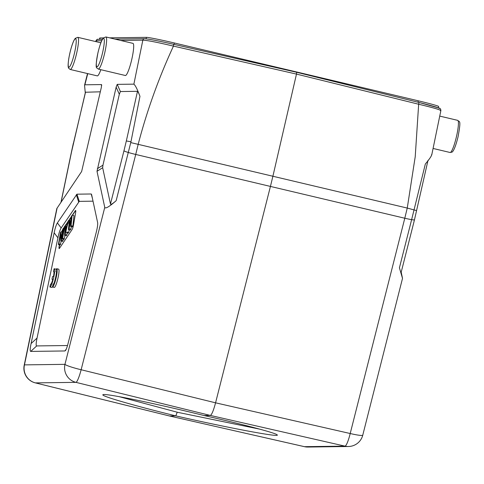 <?xml version="1.0" encoding="UTF-8"?>
<svg xmlns="http://www.w3.org/2000/svg" width="484" height="484" viewBox="0 0 484 484"><rect width="100%" height="100%" fill="white"/><g stroke="black" fill="none" stroke-linecap="round" stroke-linejoin="round"><path stroke-width="0.73" d="M51.697 287.405A9.384 1.434 -76.7 0 0 51.776 287.442A9.384 1.434 -76.7 0 0 52.423 286.958M54.281 282.517A9.384 1.434 -76.7 0 0 56.446 272.268M56.404 269.624A9.384 1.434 -76.7 0 0 56.108 269.189L54.299 268.759A9.384 1.434 -76.7 0 0 54.087 268.801L53.452 271.56L53.803 271.645M67.506 345.522L36.693 345.927C35.87 345.848 35.991 343.235 37.044 338.086L57.917 237.826C58.939 232.998 60.016 229.706 61.153 227.958L79.279 201.356L93.019 201.175M72.304 215.18L75.347 210.655A3.751 0.575 103.3 0 1 75.619 210.437A3.751 0.575 103.3 0 1 75.601 212.827L73.532 224.836A3.751 0.575 103.3 0 1 72.098 229.525L59.435 248.377A3.751 0.575 103.3 0 1 59.157 248.601A3.751 0.575 103.3 0 1 59.181 246.205L59.423 244.807M61.74 231.999A3.751 0.575 103.3 0 1 62.684 229.513L62.823 229.295M63.495 228.303L64.136 227.341M64.826 226.318L65.134 225.859M65.842 224.8L67.96 221.648M68.716 220.529L69.345 219.585M70.041 218.55L71.578 216.263M53.04 284.187A6.564 1.004 -76.7 0 0 53.137 284.241A6.564 1.004 -76.7 0 0 55.63 278.088A6.564 1.004 -76.7 0 0 56.162 271.464A6.564 1.004 -76.7 0 0 55.962 271.53L56.598 268.765A9.384 1.434 103.3 0 1 56.816 268.729L58.618 269.152A9.384 1.434 103.3 0 1 57.85 278.615A9.384 1.434 103.3 0 1 54.293 287.411L52.484 286.982A9.384 1.434 103.3 0 1 52.405 286.945L53.246 284.235M70.204 69.466A16.51 2.529 -76.7 0 0 76.617 53.367A16.51 2.529 -76.7 0 0 77.821 37.335L75.25 38.333L74.143 40.027C72.025 44.286 70.222 50.566 68.728 58.86C67.506 67.748 68.456 67.3 68.716 68.323L70.204 69.466L97.266 75.879A16.51 2.529 -76.7 0 0 100.841 69.696M98.3 69.091L125.362 75.51A16.51 2.529 -76.7 0 0 131.769 59.411A16.51 2.529 -76.7 0 0 132.979 43.379L105.917 36.959L103.34 37.958C102.493 38.926 100.69 41.563 97.974 52.635C94.616 70.821 96.655 67.016 98.3 69.091A16.51 2.529 -76.7 0 0 104.562 53.609A16.51 2.529 -76.7 0 0 105.917 36.959M259.72 429.145L177.217 412.229L175.795 415.889C133.33 405.453 100.176 395.809 102.983 394.702C104.157 392.899 154.662 403.305 204.012 415.514L210.322 415.429C211.744 414.788 213.498 410.583 215.568 402.821L350.204 433.525A15.01 2.414 102.8 0 1 344.959 446.139L210.322 415.429L75.891 382.348A15.01 2.178 -76.2 0 0 81.143 369.74A15.01 1.5 14.2 0 1 64.959 364.343L104.762 207.376L97 171.306L116.148 87.114L117.225 84.367L133.88 84.149L142.834 40.16A1.875 1.851 -90.8 0 1 144.589 38.714M102.959 165.147L119.318 94.283L120.395 91.543L137.492 91.313L126.33 140.959L130.958 141.758L116.172 200.666C112.712 203.716 110.812 204.835 110.467 204.018L102.656 167.718L102.959 165.147L97.302 168.734M104.762 207.376C105.445 208.997 109.251 206.765 116.172 200.666M24.2 365.245A15.01 15.01 0 0 0 35.302 382.874A15.01 2.402 -76.1 0 0 35.392 382.886L75.891 382.348A15.01 14.822 89.2 0 1 64.959 364.343L24.46 364.882A15.01 2.626 11.8 0 0 24.2 365.245L56.822 208.537L81.633 171.511L101.362 87.314L101.549 84.579L84.894 84.797L84.543 85.245L85.275 92.867M99.438 39.307L99.734 38.042A25.15 0.956 13 0 1 100.055 37.97L99.746 39.307M438.347 107.799L438.649 106.48A25.15 0.956 13 0 0 418.327 100.823L174.349 42.985A25.15 0.956 13 0 0 146.422 37.353L109.626 37.843M103.37 37.921L100.055 37.97M296.517 71.898L296.438 72.225M118.961 396.608L177.223 412.211M35.302 382.874L169.388 415.962L304.46 446.671A15.01 2.19 102.8 0 1 304.382 446.665A15.01 15.01 0 0 0 307.909 447.041A15.01 14.822 -90.8 0 1 304.46 446.671L344.959 446.139A15.01 14.822 89.2 0 0 348.407 446.502A15.01 15.01 0 0 0 362.758 435.183L402.513 278.379L401.2 272.177M175.795 415.889L169.485 415.974L35.392 382.886A15.01 14.822 -90.8 0 1 24.46 364.882L57.118 208.005M204.006 415.514C244.299 424.668 276.697 433.265 277.241 434.953C280.194 437.633 227.789 427.783 175.801 415.889M100.321 91.803L85.426 92.244M101.719 40.704L96.255 40.777L96.032 41.648M87.749 73.622L84.894 84.797M98.01 39.331A1.875 1.851 -90.8 0 0 96.255 40.777L95.723 41.576M69.394 220.444L68.413 229.658L68.994 228.787L71.087 219.639A136.228 20.842 -76.7 0 0 71.62 217.231A418.908 64.088 -76.7 0 0 70.573 226.439L71.063 225.707L72.158 215.144L71.668 215.882A1883.317 288.119 103.3 0 1 69.315 226.185A25.761 3.939 -76.7 0 0 68.97 227.734A3862.937 590.976 -76.7 0 0 69.896 218.514L68.752 223.414A54.789 8.379 -76.7 0 0 69.381 220.529M71.009 218.774L69.896 218.514M66.846 231.987L68.655 232.411L68.165 233.137L66.362 232.707M69.224 229.846L68.655 232.411M68.994 228.787L70.803 229.216L70.216 230.082L68.413 229.658M71.39 226.639L70.803 229.216M72.158 215.144L73.967 215.574L72.866 226.137L72.376 226.869L70.573 226.439M72.866 226.137L71.063 225.707M64.197 227.008L62.127 239.011L62.611 238.291L64.681 226.282L64.197 227.008M64.977 235.46L63.93 239.441L62.127 239.011M64.42 238.721L62.611 238.291M65.104 226.385L64.681 226.282M59.605 244.85L59.363 246.247A3.751 0.575 -76.7 0 0 59.26 248.57M62.751 229.743A3.751 0.575 -76.7 0 0 61.922 232.042M65.425 228.841L66.665 226.996L65.673 231.056A14.357 2.196 -76.7 0 0 65.068 233.693A96.77 14.804 -76.7 0 0 65.425 228.841L66.169 229.017M68.056 221.255L67.028 225.49L65.497 227.77L65.697 224.764L65.146 225.586L64.578 235.369L65.098 234.589L68.571 220.492L68.056 221.255M67.125 225.102L65.697 224.764M67.409 232.955L66.381 235.793L64.578 235.369M66.901 235.018L65.098 234.589M69.109 220.619L68.571 220.492M62.884 228.956L61.262 238.394L60.966 231.818L60.47 232.556L58.401 244.565L58.866 243.876L60.488 234.444L60.784 241.014L61.28 240.276L63.35 228.267L62.884 228.956M62.333 232.145L60.966 231.818M61.214 241.117L60.204 244.989L58.401 244.565M60.669 244.299L58.866 243.876M63.325 239.296L62.587 241.443L60.784 241.014M63.083 240.699L61.28 240.276M63.955 228.412L63.35 228.267M75.698 210.504A3.751 0.575 -76.7 0 0 75.522 210.697L72.485 215.223M71.475 216.735L70.222 218.593M69.236 220.057L68.897 220.571M67.845 222.138L66.024 224.842M64.063 227.758L63.676 228.345M91.567 194.417L91.216 193.987L76.95 194.175L57.384 222.924C56.247 224.673 55.164 227.964 54.148 232.792L31.085 343.567C30.026 348.722 29.911 351.336 30.734 351.414L64.886 350.961L65.515 350.513C66.284 349.484 67.167 347.004 68.165 343.077L96.268 232.235C97.484 227.401 97.919 224.122 97.587 222.392L91.591 194.532M133.88 84.149C135.435 85.474 137.462 89.546 139.961 96.358C138.956 93.593 138.134 91.912 137.492 91.313M139.961 96.358L130.958 141.758M431.559 154.717C431.776 155.709 429.701 158.806 425.339 164.016L411.63 219.645A15.01 1.5 -165.8 0 1 404.793 218.236L270.429 186.425L215.568 402.821L81.143 369.74L135.726 154.45L270.429 186.425L272.897 176.255L130.783 142.599M440.513 110.727C441.608 110.128 434.323 107.962 418.66 104.235L296.48 74.088L272.897 176.255L407.256 208.066L415.224 156.689L418.66 104.235A1.875 0.302 -76.1 0 0 418.799 102.414L439.042 108.065C440.192 108.186 440.797 109.027 440.87 110.594L431.74 154.977M439.145 108.477C440.125 108.089 433.343 106.069 418.787 102.414L296.632 72.267L173.587 44.286L173.453 46.107L296.48 74.088L296.619 72.261L173.581 44.28C158.425 40.892 148.915 39.053 145.043 38.756M120.643 40.456L142.834 40.16C147.033 40.299 157.239 42.277 173.453 46.107C158.667 78.112 146.912 110.836 138.188 144.28L135.726 154.45A15.01 1.5 -165.8 0 1 128.387 152.502A7.502 0.75 14.2 0 1 123.965 150.778L126.33 140.959M399.421 267.815L411.63 219.645A7.502 0.75 14.2 0 0 414.486 219.772L400.964 273.097L399.421 267.815L402.513 278.379M53.452 271.56A6.564 1.004 103.3 0 1 53.651 271.5A6.564 1.004 103.3 0 1 53.464 276.503L52.599 276.515L51.97 279.256L52.774 279.45M51.97 279.256L52.829 279.244A6.564 1.004 103.3 0 1 50.62 284.277A6.564 1.004 103.3 0 1 50.53 284.217L50.735 284.265M50.53 284.217L49.888 286.976A9.384 1.434 -76.7 0 0 49.973 287.018A9.384 1.434 -76.7 0 0 53.53 278.215A9.384 1.434 -76.7 0 0 54.299 268.759M55.962 271.53L56.319 271.609M56.816 268.729A9.384 1.434 103.3 0 1 56.047 278.185A9.384 1.434 103.3 0 1 52.484 286.982M450.102 152.496L451.941 152.145C452.129 152.176 454.573 151.044 458.046 136.821C461.403 118.634 459.364 122.44 457.719 120.365A16.51 2.529 103.3 0 1 456.509 136.391A16.51 2.529 103.3 0 1 450.102 152.496L433.101 148.461M416.609 210.619L407.256 208.066L404.787 218.236M74.518 52.944A14.635 2.239 -76.7 0 0 75.498 38.72A14.635 2.239 -76.7 0 0 69.902 53.004A14.635 2.239 -76.7 0 0 68.922 67.222A14.635 2.239 -76.7 0 0 74.518 52.944M97.998 52.629A14.635 2.239 -76.7 0 0 98.609 64.923A14.635 2.239 -76.7 0 0 104.302 40.245A14.635 2.239 -76.7 0 0 97.998 52.629M119.318 94.283L116.148 87.114M102.656 167.718L97 171.306M110.467 204.018L123.965 150.778M117.225 84.367L120.395 91.543M146.422 37.353L146.083 38.817M174.361 42.985L174.034 44.383M418.321 100.817L417.994 102.215M60.978 202.264L71.511 151.649A7.502 1.313 11.8 0 1 71.644 151.468L61.111 202.064M85.444 92.166L71.644 151.468M85.571 92.002L73.441 143.252M101.694 85.505L101.549 84.579M31.085 343.567L37.044 338.086M36.693 345.927L30.734 351.414M92.438 198.452L91.216 193.987M76.95 194.175L79.279 201.356M78.644 201.913L76.315 194.731M57.384 222.924L61.153 227.958M57.917 237.826L54.148 232.792M64.886 350.961L66.241 349.188M404.793 218.236L350.204 433.525A15.01 1.5 14.2 0 0 362.758 435.183M428.019 160.301L414.479 219.76A7.502 0.75 14.2 0 0 414.486 219.742M457.719 120.365L439.75 116.106M100.86 42.798L77.821 37.335M169.406 415.962L304.382 446.665M71.511 151.649L73.344 143.282M84.573 85.142L87.507 73.568M102.439 39.271L98.034 39.331C97.459 39.01 96.752 39.5 95.923 40.807M173.587 44.286C158.498 40.886 148.842 39.029 144.613 38.714L114.95 39.107M296.619 72.261L418.799 102.414M307.909 447.041L348.407 446.502M49.973 287.018L51.776 287.442"/></g></svg>
